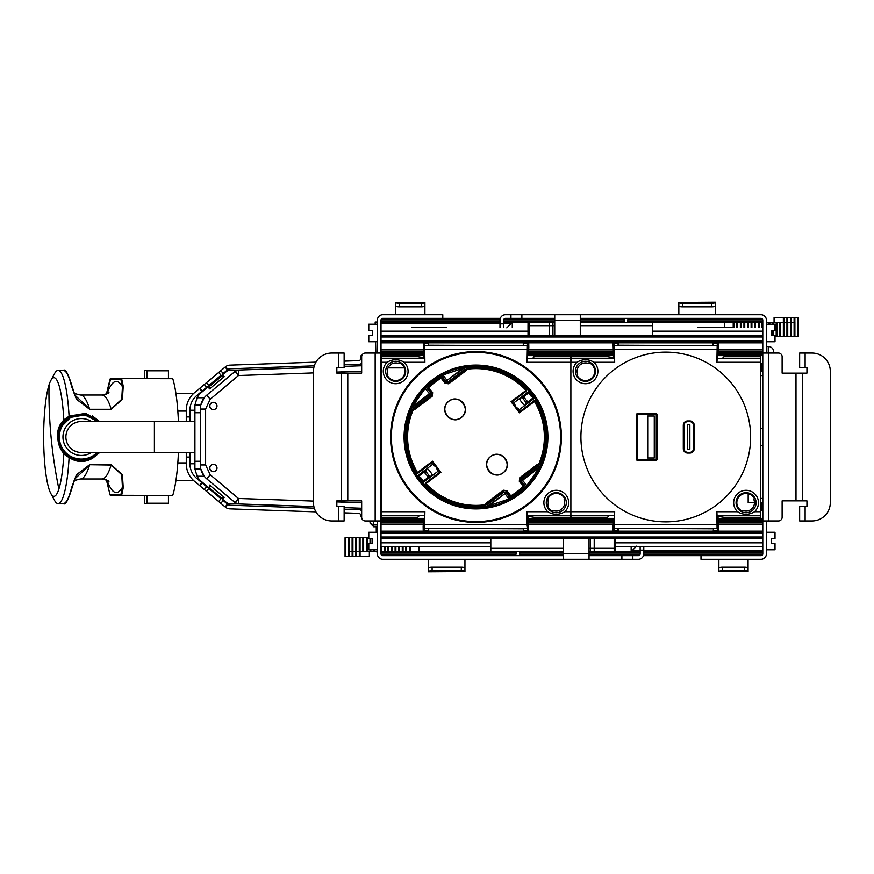 <?xml version="1.0" encoding="UTF-8"?>
<svg xmlns="http://www.w3.org/2000/svg" width="874" height="874" viewBox="0 0 874 874"><rect width="100%" height="100%" fill="white"/><g stroke="black" fill="none" stroke-linecap="round" stroke-linejoin="round"><path stroke-width="1.31" d="M81.402 452.514A15.513 15.513 0 0 1 65.889 437A15.513 15.513 0 0 1 81.402 421.487A15.513 15.513 0 0 0 65.889 437A15.513 15.513 0 0 0 81.402 452.514L194.858 452.514M81.402 421.487L194.858 421.487M99.603 452.514L92.862 457.965C78.485 463.69 67.44 460.085 59.738 447.16L59.727 447.182C67.44 460.183 78.496 463.799 92.895 458.031C84.647 462.084 76.704 461.931 69.101 457.594L63.857 453.344A59.312 10.302 -90 0 1 58.886 489.047A603.825 521.854 -162.4 0 1 51.074 437A603.825 521.854 17.6 0 1 49.02 384.953A59.312 10.302 -90 0 0 43.7 442.615A59.312 10.302 -90 0 0 50.812 493.471A59.312 10.302 -90 0 0 53.948 496.312A59.312 10.302 -90 0 0 58.886 489.047M92.862 457.965L99.33 452.514M98.937 452.514L92.611 457.506C78.671 463.078 67.888 459.626 60.251 447.16L60.197 447.182C67.79 459.877 78.627 463.395 92.72 457.714L99.155 452.514M92.611 457.506L98.347 452.514M92.458 457.233L92.316 456.971C78.933 462.433 68.554 459.167 61.191 447.182L61.3 447.182C68.751 458.763 79.031 461.92 92.141 456.643L97.626 452.514M97.626 421.487L84.876 414.91L70.674 417.357L61.191 426.818L70.488 417.029L85.062 414.516L97.997 421.487M70.357 416.767C54.756 424.174 54.876 450.034 70.51 457.31L70.51 457.397C54.461 450.471 54.319 423.803 70.313 416.701L70.488 417.029M98.937 421.487L85.488 414.003L70.204 416.494L60.197 426.818L70.095 416.286L85.586 413.763L99.155 421.487M70.018 416.155C53.685 423.77 54.068 450.918 70.51 458.107L70.51 458.151C53.86 451.137 53.467 423.584 69.996 416.122L70.51 415.849L70.095 416.286M99.702 452.514L92.895 458.031C66.457 474.189 42.039 429.484 69.909 415.948L85.827 413.446L99.669 421.487L85.565 413.38L69.909 415.948L59.738 426.84L69.996 416.122M99.702 421.487L85.783 413.413L69.909 415.948L63.857 420.656A59.312 10.302 -90 0 0 53.948 377.688A59.312 10.302 -90 0 0 50.812 380.529A59.312 10.302 -90 0 0 49.02 384.953M99.603 421.487L85.794 413.522L69.953 416.035M92.316 456.971L97.997 452.514M98.347 421.487L92.305 416.603L98.664 421.487M92.491 457.299L98.664 452.514M99.33 421.487L92.305 415.849L99.494 421.487M92.72 457.714L99.494 452.514M73.482 481.672C72.859 481.115 75.164 480.219 80.386 478.974A107.666 18.693 -90 0 0 89.574 465.044L74.989 478.755L72.171 487.299M89.629 464.717L111.195 464.717L122.415 474.757L123.223 487.801L122.426 487.299L121.759 474.735L111.14 465.044L89.629 464.717L76.442 474.757L71.537 487.801C68.948 498.147 66.216 503.413 63.321 503.61L58.099 503.61A66.61 11.57 -90 0 0 69.101 457.594M107.054 480.274A121.246 21.052 -90 0 0 122.426 487.299L120.874 494.717L110.058 494.717L106.453 479.968M106.453 394.032L110.78 378.606L121.584 378.606L120.874 379.283L122.426 386.701L123.223 386.199L121.65 378.693L120.874 379.283L110.058 379.283A0.732 0.623 -161.1 0 1 110.08 379.098L110.08 379.098A0.732 0.623 -161.1 0 1 110.157 378.955M72.171 386.701L74.989 395.245L89.574 408.956A107.666 18.693 90 0 0 80.386 395.026L101.952 395.026A107.666 18.693 90 0 1 111.14 408.956L121.759 399.265L122.426 386.701A121.246 21.052 -90 0 0 107.054 393.726M168.442 378.606L168.442 370.794L146.876 370.794L146.876 378.606M146.876 370.794A66.61 11.57 -90 0 0 145.608 370.39A66.61 11.57 -90 0 0 144.341 370.794L144.341 378.606M110.058 494.717L110.78 495.394L144.341 495.394L144.341 503.206A66.61 11.57 -90 0 0 145.608 503.61A66.61 11.57 -90 0 0 146.876 503.206L146.876 495.394M69.101 416.406A66.61 11.57 -90 0 0 58.099 370.39A66.61 11.57 -90 0 0 54.57 373.569L50.812 380.529M50.812 493.471L54.57 500.431A66.61 11.57 -90 0 0 58.099 503.61M121.584 495.394L172.702 495.394L121.65 495.307A0.732 0.634 15.2 0 1 120.874 494.717L121.65 495.307L123.223 487.801M74.989 395.245L72.16 386.581C68.358 373.919 65.419 368.522 63.321 370.39C66.216 370.587 68.948 375.853 71.537 386.199L76.442 399.243L89.629 409.283L111.195 409.283L122.415 399.243L123.223 386.199M121.584 378.606L172.768 378.693L121.584 378.606M168.442 370.794A66.61 11.57 -90 0 0 167.174 370.39L145.608 370.39M63.321 370.39L58.099 370.39M145.608 503.61L167.174 503.61A66.61 11.57 -90 0 0 168.442 503.206L146.876 503.206M168.442 495.394L168.442 503.206M172.768 495.307A66.61 11.57 -90 0 0 178.427 452.514M178.427 421.487A66.61 11.57 -90 0 0 172.768 378.693M381.009 533.359L381.009 537.007L762.784 537.007L762.784 533.359L381.009 533.359L381.009 532.266L762.784 532.266L762.784 533.359M643.482 555.624L760.948 555.624A1.824 1.824 0 0 0 762.784 553.799L762.784 537.007M381.009 551.975L516.053 551.975L381.009 551.975M519.702 551.975L563.501 551.975L519.702 551.975M589.043 551.975L640.139 551.975L589.043 551.975M643.788 551.975L762.784 551.975L643.788 551.975M381.009 546.49L490.806 546.49L381.009 546.49M615.405 546.49L762.784 546.49L615.405 546.49M381.009 518.391L424.502 518.391L381.009 518.391M528.224 518.391L614.291 518.391L528.224 518.391M718.024 518.391L762.784 518.391L718.024 518.391M377.36 353.052L377.36 320.201A5.473 5.473 0 0 1 382.834 314.727L442.79 314.727L442.79 318.376L382.834 318.376A1.824 1.824 0 0 0 381.009 320.201L381.009 341.734L762.784 341.734L762.784 320.201A1.824 1.824 0 0 0 760.948 318.376L580.281 318.376M381.009 355.609L423.737 355.609M527.459 355.609L613.526 355.609M717.259 355.609L762.784 355.609M381.009 340.642L762.784 340.642M381.009 336.993L762.784 336.993M411.665 327.51L446.341 327.51M697.441 327.51L732.117 327.51M381.009 322.025L499.994 322.025M503.642 322.025L554.739 322.025M580.281 322.025L624.08 322.025M627.74 322.025L762.784 322.025M442.79 318.376L500.299 318.376L442.79 318.376M760.675 429.232A3.649 3.649 0 0 1 762.784 427.954M760.675 444.768A3.649 3.649 0 0 0 762.784 446.046M762.784 502.692L762.052 502.692L762.052 510.361L760.675 510.361M762.784 371.308L762.052 371.308L762.052 363.639L760.675 363.639M773.73 353.052L773.73 351.96L773.73 353.052M766.432 346.486L768.257 346.486A5.473 5.473 0 0 1 773.73 351.96M754.448 502.692A8.379 8.379 0 0 1 743.053 510.514L741.917 510.973A9.264 9.264 0 0 1 743.938 493.69A9.264 9.264 0 0 1 754.349 498.551L753.891 499.688A8.379 8.379 0 0 1 754.448 502.692L748.177 502.692L748.177 493.679M760.675 375.591L762.784 375.591M760.675 498.409L762.784 498.409M376.257 532.266L376.257 526.782M375.853 353.052L375.602 341.734M375.219 324.221L375.164 322.025L377.36 322.025M361.661 516.927L361.301 516.927A0.732 0.732 0 0 1 360.569 516.206L360.569 515.179A1.824 1.824 0 0 0 358.81 513.355L344.137 512.841M377.36 551.975L375.164 551.603M344.137 361.159L358.81 360.645A1.824 1.824 0 0 0 360.569 358.821L360.569 356.931A1.824 1.824 0 0 1 362.011 355.15M229.316 370.39L228.802 369.036L227.48 369.888L225.142 367.08L225.634 366.676A7.298 7.298 0 0 1 229.851 365.146L315.951 362.142M225.634 366.676L227.972 369.483A3.649 3.649 0 0 1 229.982 368.795L314.312 365.845M344.137 364.808L358.93 364.294L358.985 365.845M361.661 363.453A5.473 5.473 0 0 1 358.93 364.294M344.137 509.192L358.93 509.706A5.473 5.473 0 0 1 361.661 510.547M229.316 503.61L228.802 504.964L229.982 505.205L314.312 508.155M229.982 505.205A3.649 3.649 0 0 1 227.972 504.517L223.165 500.507L220.827 503.315L218.675 501.523L204.308 489.495L206.646 486.698L196.803 478.471A19.162 19.162 0 0 1 189.931 463.766L189.931 457.069L186.282 457.069L186.282 463.766A22.811 22.811 0 0 0 194.465 481.268L204.308 489.495M315.951 511.858L229.851 508.854A7.298 7.298 0 0 1 225.634 507.324L227.972 504.517M227.48 504.112L225.142 506.92L225.634 507.324M186.282 416.931L186.282 410.234A22.811 22.811 0 0 1 194.465 392.732L206.45 382.714L208.82 385.489L209.629 388.875L207.63 386.483L196.803 395.529A19.162 19.162 0 0 0 189.931 410.234L189.931 416.931L186.282 416.931L186.282 421.487M227.48 369.888L222.215 374.28L224.083 376.792L221.799 376.148L218.675 372.477L206.45 382.714M225.142 367.08L218.675 372.477M220.827 370.685L223.165 373.493M225.142 506.92L220.827 503.315M206.45 491.286L208.788 488.49L220.991 498.693L224.083 497.208L222.215 499.72L223.165 500.507M207.946 486.982L207.553 487.463L206.646 486.698M199.501 388.515L201.839 391.323M199.993 388.111L202.331 390.907M204.308 384.505L206.646 387.302M209.629 388.875L224.214 376.672M189.931 416.931L189.931 421.487M189.931 452.514L189.931 457.069M199.501 485.485L201.839 482.677M199.993 485.889L202.331 483.093M220.991 498.693L218.675 501.523M208.82 385.489L221.024 375.285M209.771 388.755L224.083 376.792M186.282 452.514L186.282 457.069M221.461 498.136L209.257 487.932L209.552 485.07L224.214 497.328M224.083 497.208L209.694 485.179M208.788 488.49L209.257 487.932M313.897 367.43L229.6 370.368A5.473 5.473 0 0 0 226.268 371.647L222.586 374.728M361.661 365.758L344.137 366.37M194.924 405.066L194.924 468.934L200.78 468.934L204.254 476.232A18.245 18.245 0 0 0 206.854 478.919L210.186 474.724L238.482 498.475L235.161 502.659L206.854 478.919C202.626 475.227 200.452 470.562 200.343 464.935L200.343 409.065C200.452 403.438 202.626 398.773 206.854 395.081L235.161 371.341L206.854 395.081A18.245 18.245 0 0 0 204.254 397.768L197.087 397.768L194.924 405.066L200.78 405.066L204.254 397.768M200.561 406.235L200.78 405.066M197.087 397.768A18.245 18.245 0 0 1 201.381 392.524L208.023 386.953M377.36 524.957L373.701 524.957L370.052 523.133L373.701 526.782L377.36 526.782M200.561 467.808L200.78 468.934M313.482 372.914L238.482 375.525L238.482 370.063L235.161 371.341L238.482 375.525L210.186 399.276L206.854 395.081M213.365 409.622A3.649 3.649 -90 0 0 217.014 405.973A3.649 3.649 -90 0 0 213.365 402.324A3.649 3.649 -90 0 0 209.716 405.973A3.649 3.649 -90 0 0 213.365 409.622M213.431 402.324A3.649 3.649 -90 0 0 209.847 405.973A3.649 3.649 -90 0 0 213.431 409.622M213.365 464.378A3.649 3.649 -90 0 0 209.716 468.027A3.649 3.649 -90 0 0 213.365 471.676A3.649 3.649 -90 0 0 217.014 468.027A3.649 3.649 -90 0 0 213.365 464.378M213.431 464.378A3.649 3.649 -90 0 0 209.847 468.027A3.649 3.649 -90 0 0 213.431 471.676M370.052 520.948L370.052 523.133L373.701 526.782L373.701 520.948M209.181 488.02L201.381 481.476A18.245 18.245 0 0 1 197.087 476.232L194.924 468.934M222.597 499.273L226.268 502.353A5.473 5.473 0 0 0 229.6 503.632L238.482 503.937L238.482 498.475L313.482 501.086M313.897 506.57L238.482 503.937L235.161 502.659L206.854 478.919M361.661 508.242L344.137 507.63M369.352 551.603L369.352 556.345L359.312 556.345L359.367 551.603M352.899 537.739L355.696 537.739L355.729 556.345L352.899 556.345L352.899 537.739L352.113 537.739L352.113 551.603L348.529 551.603L348.529 537.739L352.167 537.739L352.113 551.603L359.312 551.603L359.312 556.345L355.729 556.345L355.696 537.739L368.773 537.739M352.899 556.345L352.146 556.345L352.2 551.603M352.146 551.603L352.146 556.345L348.562 556.345L348.617 551.603M348.562 551.603L348.562 556.345L345.055 556.345L345.055 537.739L345.754 537.739L345.754 556.345M490.806 548.315L490.806 538.1L563.271 538.1L563.271 548.315L490.806 548.315L490.817 551.603L563.26 551.603L563.26 548.315M589.043 548.315L615.405 548.315L615.394 538.1L762.784 538.1M377.24 549.779L377.36 553.799A5.473 5.473 0 0 0 382.834 559.273L563.501 559.273L563.501 553.799L589.043 553.799L589.043 538.1L563.271 538.1M589.043 538.1L615.405 538.1L615.394 551.603L631.148 551.603L631.148 546.49M590.463 548.315L590.463 538.1M615.394 551.603L594.211 551.603L594.211 538.1M594.211 551.603L590.474 551.603L590.474 548.315M590.474 551.603L589.043 551.603M409.491 546.49L409.425 551.603L490.817 551.603M405.907 546.49L405.907 551.603L409.425 551.603L409.425 546.49M402.324 546.49L402.324 551.603L405.842 551.603L405.842 546.49M398.741 546.49L398.741 551.603L402.269 551.603L402.269 546.49M395.157 546.49L395.157 551.603L398.686 551.603L398.686 546.49M391.574 546.49L391.574 551.603L395.103 551.603L395.103 546.49M387.99 546.49L387.99 551.603L391.519 551.603L391.519 546.49M384.407 546.49L384.407 551.603L387.936 551.603L387.936 546.49M381.009 551.603L384.352 551.603L384.352 546.49M373.668 549.779L373.668 551.603L377.186 551.603L377.186 549.779M370.084 549.779L370.084 551.603L373.602 551.603L373.602 549.779M359.334 551.603L359.28 537.739L359.28 551.603L362.863 551.603L362.863 537.739L362.863 551.603L366.446 551.603L366.446 537.739L366.446 551.603L370.019 551.603L370.019 549.779M419.094 551.603L419.094 546.49M348.529 551.603L348.529 537.739L345.754 537.739M631.148 551.603L636.622 546.13M563.501 559.273L589.043 559.273L589.043 553.799M563.501 553.799L563.501 538.1M338.664 353.052L338.664 367.648L344.137 367.648L344.137 353.052L331.738 353.052A18.245 18.245 0 0 0 313.482 371.308L313.482 502.692A18.245 18.245 0 0 0 331.738 520.948L344.137 520.948L344.137 506.352L336.84 506.352L336.84 500.868L341.472 500.868L341.472 373.132L361.661 373.132L361.661 356.701A3.649 3.649 0 0 1 365.31 353.052L381.009 353.052L381.009 532.266M338.664 367.648L336.84 367.648L336.84 373.132L341.472 373.132M341.472 500.868L361.661 500.868L361.661 517.299A3.649 3.649 0 0 0 365.31 520.948L375.164 520.948L375.164 353.052M347.786 500.868L347.786 373.132M380.955 353.052L380.955 520.948L375.164 520.948M381.009 341.734L381.009 353.052M381.009 537.007L381.009 553.799A1.824 1.824 0 0 0 382.834 555.624L563.501 555.624M377.36 553.799L377.36 520.948M372.433 330.427L372.433 335.54L372.433 330.427L368.773 330.427L368.773 324.221L377.36 324.221L377.36 320.201M382.834 559.273L395.605 559.273M382.834 314.727L386.483 314.727M640.139 546.49L640.139 553.799A1.824 1.824 0 0 1 638.315 555.624L589.043 555.624M643.788 546.49L643.788 553.799A5.473 5.473 0 0 1 638.315 559.273L589.043 559.273M632.842 559.273L632.842 555.624M514.229 555.624A1.824 1.824 0 0 0 516.053 553.799L516.053 551.603M519.385 555.624A5.473 5.473 0 0 0 519.702 553.799L519.702 551.603M643.788 550.15L640.139 550.15M424.906 302.437L395.704 302.437A3.649 0.874 0 0 0 399.352 303.311L421.257 303.311A3.649 0.874 0 0 0 424.906 302.437L424.906 305.976A3.649 0.874 0 0 1 421.257 306.85L399.352 306.85L399.352 303.311M424.906 314.727L424.906 305.922M395.704 314.727L395.704 305.922M395.704 302.437L395.704 305.976A3.649 0.874 0 0 0 399.352 306.85M428.457 571.52A3.649 0.819 0 0 1 432.106 570.7L461.297 570.7A3.649 0.819 0 0 1 464.946 571.52L428.457 571.771L428.457 559.273M428.457 567.969A3.649 0.819 0 0 1 432.106 567.15L461.297 567.15A3.649 0.819 0 0 1 464.946 567.969L464.946 559.273M464.946 567.969L464.946 571.52M554.739 335.9L580.281 335.9L580.281 314.727L554.739 314.727L554.739 335.9L381.009 335.9M805.118 520.948L805.118 506.352L799.644 506.352L799.644 520.948L812.055 520.948A18.245 18.245 0 0 0 830.3 502.692L830.3 371.308A18.245 18.245 0 0 0 812.055 353.052L799.644 353.052L799.644 367.648L806.942 367.648L806.942 373.132L802.31 373.132L802.31 500.868L782.121 500.868L782.121 517.299A3.649 3.649 0 0 1 778.472 520.948L762.784 520.948L762.784 341.734M805.118 506.352L806.942 506.352L806.942 500.868L802.31 500.868M802.31 373.132L782.121 373.132L782.121 356.701A3.649 3.649 0 0 0 778.472 353.052L768.617 353.052L768.617 520.948M795.995 373.132L795.995 500.868M762.827 520.948L762.784 353.052M762.827 353.052L768.617 353.052M580.281 314.727L760.948 314.727A5.473 5.473 0 0 1 766.432 320.201L766.432 322.397L769.033 322.397L769.033 324.221M766.432 320.201L766.432 353.052M766.432 520.948L766.432 553.799A5.473 5.473 0 0 1 760.948 559.273L700.992 559.273L700.992 555.624M771.36 543.573L771.36 538.46L771.36 543.573L775.009 543.573L775.009 549.779L766.432 549.779L766.432 553.799M762.784 532.266L762.784 520.948M760.948 314.727L748.177 314.727M760.948 559.273L757.299 559.273M499.994 327.51L499.994 320.201A5.473 5.473 0 0 1 505.467 314.727L554.739 314.727M503.642 327.51L503.642 320.201A1.824 1.824 0 0 1 505.467 318.376L554.739 318.376M510.94 314.727L510.94 318.376M624.397 318.376A5.473 5.473 0 0 0 624.08 320.201L624.08 322.397M627.74 322.397L627.74 320.201A1.824 1.824 0 0 1 629.564 318.376M499.994 323.85L503.642 323.85M718.876 571.563L748.078 571.563A3.649 0.874 180 0 0 744.429 570.689L722.525 570.689A3.649 0.874 180 0 0 718.876 571.563L718.876 568.024A3.649 0.874 180 0 1 722.525 567.15L744.429 567.15L744.429 570.689M718.876 559.273L718.876 568.078M748.078 559.273L748.078 568.078M748.078 571.563L748.078 568.024A3.649 0.874 180 0 0 744.429 567.15M715.325 302.48A3.649 0.819 180 0 1 711.676 303.3L682.485 303.3A3.649 0.819 180 0 1 678.836 302.48L715.325 302.229L715.325 314.727M715.325 306.031A3.649 0.819 180 0 1 711.676 306.85L682.485 306.85A3.649 0.819 180 0 1 678.836 306.031L678.836 314.727M678.836 306.031L678.836 302.48M377.36 532.266L368.773 532.266L368.773 538.46L372.433 538.46L372.433 543.573L368.773 543.573L368.773 549.779L377.36 549.779M372.433 543.573L372.433 538.46M372.433 335.54L368.773 335.54L368.773 341.734L377.36 341.734M766.432 341.734L775.009 341.734L775.009 335.54L771.36 335.54L771.36 330.427L775.009 330.427L775.009 324.221L766.432 324.221M771.36 330.427L771.36 335.54M771.36 538.46L775.009 538.46L775.009 532.266L766.432 532.266M774.069 322.397L774.069 317.655L784.109 317.655L784.054 322.397M786.939 317.655L786.939 336.261L787.725 336.261L787.725 322.397L794.892 322.397L794.881 336.261L787.671 336.261L787.725 322.397L784.109 322.397L784.109 317.655L787.692 317.655L787.638 322.397M787.692 322.397L787.692 317.655L791.276 317.655L791.254 336.261L791.276 317.655L794.859 317.655L794.805 322.397M794.859 322.397L794.859 317.655L798.366 317.655L798.366 336.261L797.667 336.261L797.667 317.655M733.931 327.51L733.985 322.397L652.594 322.397L652.616 335.9L580.281 335.9M652.616 325.685L580.281 325.685M554.739 325.685L528.005 325.685L528.027 335.9L528.027 322.397L512.273 322.397L512.273 327.51M528.027 322.397L552.947 322.397L552.958 335.9M549.2 322.397L549.2 335.9M552.947 322.397L554.739 322.397M652.594 322.397L580.281 322.397M737.514 327.51L737.514 322.397L733.985 322.397L733.985 327.51M741.097 327.51L741.097 322.397L737.569 322.397L737.569 327.51M744.681 327.51L744.681 322.397L741.152 322.397L741.152 327.51M748.264 327.51L748.264 322.397L744.735 322.397L744.735 327.51M751.848 327.51L751.848 322.397L748.319 322.397L748.319 327.51M755.431 327.51L755.431 322.397L751.902 322.397L751.902 327.51M759.003 327.51L759.003 322.397L755.486 322.397L755.486 327.51M762.587 327.51L762.587 322.397L759.069 322.397L759.069 327.51M762.784 322.397L762.652 327.51M769.754 324.221L769.808 322.397L769.033 322.397M773.337 324.221L773.337 322.397L769.808 322.397L769.808 324.221M786.939 336.261L776.92 336.261L776.975 322.397L773.392 322.397L773.392 324.221M784.087 322.397L784.142 336.261L784.142 322.397L780.558 322.397L780.558 336.261L780.558 322.397L776.975 322.397L776.975 336.261L775.009 336.261M724.327 322.397L724.327 327.51M794.892 322.397L794.892 336.261L797.667 336.261M512.273 322.397L506.8 327.87M407.896 488.566A85.401 85.401 0 0 0 527.546 505.085A85.401 85.401 0 0 0 544.065 385.434A85.401 85.401 0 0 0 424.425 368.915A85.401 85.401 0 0 0 407.896 488.566M525.755 486.599A70.259 70.259 0 0 1 510.23 498.344M487.703 506.275A70.259 70.259 0 0 1 422.721 482.83M421.224 481.028A70.259 70.259 0 0 1 418.766 477.772M417.433 475.838A70.259 70.259 0 0 1 412.473 406.945M426.217 387.401A70.259 70.259 0 0 1 441.731 375.656M464.269 367.725A70.259 70.259 0 0 1 529.24 391.17M530.736 392.972A70.259 70.259 0 0 1 533.206 396.228M534.527 398.162A70.259 70.259 0 0 1 539.487 467.055M429.91 477.39L428.544 477.128L422.557 481.65L423.191 482.481L437.885 471.348L436.312 467.47M422.557 481.65A5.659 5.091 52.9 0 0 418.526 476.319L417.892 475.5L427.2 468.453A9.308 4.075 52.9 0 1 432.488 475.434M435.897 466.924L432.597 464.367L427.2 468.453M431.177 476.428L429.025 475.762A9.308 4.075 -127.1 0 0 425.944 471.687L425.889 469.436M428.544 477.128L427.67 476.8L429.025 475.762M424.622 470.409L424.502 471.796L418.526 476.319M427.67 476.8A5.659 2.48 -127.1 0 0 424.578 472.725L424.502 471.796M424.578 472.725L425.944 471.687M515.649 406.53L514.076 402.652L520.784 397.572L522.936 398.238A9.308 4.075 -127.1 0 0 526.028 402.313L526.072 404.564L524.771 405.547A9.308 4.075 -127.1 0 1 519.484 398.566M516.064 407.076L519.375 409.633L527.35 403.591L527.47 402.204L533.446 397.681L534.069 398.5L527.35 403.591M533.446 397.681A5.659 5.091 52.9 0 1 529.404 392.35L528.781 391.519L520.784 397.572M529.404 392.35L523.428 396.872L522.062 396.61M522.936 398.238L524.302 397.2A5.659 2.48 52.9 0 0 527.383 401.275L527.47 402.204M527.383 401.275L526.028 402.313M524.302 397.2L523.428 396.872M505.522 490.62L511.137 496.563A69.166 69.166 0 0 0 523.788 486.982L523.865 486.02L519.593 479.968L524.105 486.042L523.952 487.08A69.352 69.352 0 0 1 511.181 496.749L510.143 496.618L505.795 490.882L504.604 490.5L487.102 503.664A2.556 2.556 0 0 0 486.294 504.691L484.852 505.773A69.352 69.352 0 0 1 425.245 484.272L425.299 483.169L425.365 484.13A69.166 69.166 0 0 0 484.72 505.609L486.152 504.56L484.688 505.565L484.6 504.833A68.38 68.38 0 0 1 425.944 483.606L425.452 483.049L439.884 472.135L425.507 483.027L425.365 484.13M486.152 504.56A2.742 2.742 0 0 1 486.982 503.522L504.604 490.5M484.72 505.609L484.688 505.565A69.112 69.112 0 0 1 425.409 484.109L440.911 472.277L439.884 472.135L432.379 462.226L439.841 472.135M511.137 496.563L510.187 496.377L510.787 495.864L506.865 490.696L503.293 490.194L486.512 502.9L486.96 503.479A2.786 2.786 0 0 0 486.108 504.527L484.6 504.833M506.275 491.21L510.187 496.377M519.954 480.853L519.298 481.279L523.209 486.457L523.799 486.01L523.712 486.982L523.209 486.457A68.38 68.38 0 0 1 510.787 495.864L511.159 496.498A69.112 69.112 0 0 0 523.712 486.982L523.788 486.982M523.865 486.02L519.877 480.842L520.303 478.297L519.713 479.05L537.139 465.766A2.556 2.556 0 0 1 538.34 465.274L539.782 464.181A69.352 69.352 0 0 0 535.238 400.969L534.156 400.729L519.593 411.741L512.12 401.865L526.661 390.831L526.727 389.728A69.352 69.352 0 0 0 467.109 368.227L465.667 369.309A2.556 2.556 0 0 1 464.87 370.336L460.303 373.788M519.593 479.968L519.713 479.05M502.026 492.357L491.822 499.895M440.911 472.277L432.521 461.199L432.368 462.259L419.946 471.676L417.805 473.271L416.734 473.031A69.352 69.352 0 0 1 412.189 409.819L413.621 408.726A2.556 2.556 0 0 0 414.822 408.234L432.248 394.95L414.932 408.377A2.742 2.742 0 0 1 413.708 408.901L412.342 410.037L413.73 408.945A2.786 2.786 0 0 0 414.964 408.42L414.932 408.377M450.044 381.785L460.412 373.93M450.285 381.577L460.15 374.105M511.061 401.723L512.077 401.865L526.465 390.973L526.017 390.394L511.061 401.723L519.451 412.801L519.593 411.741L533.97 400.882L534.407 401.472A68.38 68.38 0 0 1 538.941 463.679L539.619 463.963L538.264 465.099L539.619 463.963A69.166 69.166 0 0 0 535.063 401.046L533.97 400.882A0.732 0.732 39.2 0 1 535.03 401.09L535.063 401.046M519.593 411.774L512.12 401.865M441.774 377.623L441.184 378.136L445.095 383.304L445.685 382.867L441.763 377.699L440.813 377.502L441.184 378.136A68.38 68.38 0 0 0 428.752 387.543L428.173 387.99L428.184 387.018L428.107 387.98L432.018 393.147L432.674 392.721L428.249 387.018A69.112 69.112 0 0 1 440.813 377.502L441.774 377.623L446.439 383.38L449.935 381.643M428.184 387.018A69.166 69.166 0 0 1 440.824 377.437M428.107 387.98L432.095 393.158L431.669 395.704M432.018 393.147L432.248 394.95M432.379 462.226L418.001 473.118A0.732 0.732 -140.8 0 1 416.931 472.91L416.898 472.954A69.166 69.166 0 0 1 412.309 409.993M416.898 472.954L417.958 473.151L417.553 472.528A68.38 68.38 0 0 1 413.02 410.321L412.342 410.037A69.112 69.112 0 0 0 416.931 472.91L432.521 461.199M467.24 368.391L465.809 369.44L467.273 368.435L467.372 369.167A68.38 68.38 0 0 1 526.017 390.394L526.607 389.87A69.166 69.166 0 0 0 467.24 368.391L467.273 368.435A69.112 69.112 0 0 1 526.552 389.891L526.465 390.973L526.607 389.87M447.368 383.5L464.979 370.478A2.742 2.742 0 0 0 465.809 369.44M520.303 478.297L537.029 465.623A2.742 2.742 0 0 1 538.264 465.099M445.696 382.79L448.679 383.806L465.449 371.1L465.012 370.521A2.786 2.786 0 0 0 465.853 369.473L467.372 369.167M539.619 463.963A69.112 69.112 0 0 0 535.03 401.09L519.451 412.801M419.389 404.782L429.757 396.927M446.439 383.38L441.829 377.382L440.78 377.251A69.352 69.352 0 0 0 428.009 386.92L427.856 387.958L432.379 394.032M522.106 476.942L532.233 469.294M519.298 481.279L519.79 477.707L520.227 478.286L536.997 465.58A2.786 2.786 0 0 1 538.231 465.055L538.941 463.679M432.674 392.721L432.182 396.293L431.734 395.714L414.964 408.42L415.401 408.999A3.518 3.518 0 0 1 413.85 409.666L413.73 408.945M490.696 456.425A10.313 10.313 0 0 0 488.697 470.868A10.313 10.313 0 0 0 503.14 472.856A10.313 10.313 0 0 0 505.139 458.413A10.313 10.313 0 0 0 490.696 456.425M448.821 401.144A10.313 10.313 0 0 0 446.833 415.587A10.313 10.313 0 0 0 461.275 417.575A10.313 10.313 0 0 0 463.275 403.132A10.313 10.313 0 0 0 448.821 401.144M487.932 506.516L506.232 492.652L510.383 498.562L487.583 506.122L506.232 492.652M487.583 506.122L487.834 504.254L503.905 492.084L505.871 492.27M503.905 492.084L509.105 499.273M499.709 495.263L500.736 494.487M539.651 467.339L521.363 481.203L525.919 486.796L539.673 467.295L537.499 466.64L521.428 478.81L522.237 479.87L539.367 466.902M521.428 478.81A1.464 1.464 0 0 0 521.079 480.755L521.363 481.203M464.028 367.484L445.74 381.348L441.578 375.438L464.389 367.878L445.74 381.348M464.389 367.878L464.127 369.746L448.056 381.916L446.09 381.73M448.056 381.916L442.867 374.728M452.251 378.737L451.235 379.513M412.309 406.661L430.609 392.797L426.053 387.204L412.309 406.661L414.462 407.36L430.532 395.19L429.724 394.13L412.594 407.098M430.532 395.19A1.464 1.464 0 0 0 430.893 393.245L430.609 392.797M689.859 449.225L689.859 424.775L687.314 424.775L687.314 449.225L689.859 449.225M654.276 416.013L647.71 416.013L647.71 457.987L654.276 457.987L654.276 416.013M638.031 413.271L655.555 413.271L655.555 414.003A0.732 0.732 0 0 1 656.287 414.735L657.019 414.735L657.019 459.265L656.287 459.265A0.732 0.732 0 0 1 655.555 459.997L655.555 460.729L638.031 460.729L638.031 459.997A0.732 0.732 0 0 1 637.31 459.265A0.732 0.732 0 0 0 638.031 459.997L655.555 459.997A0.732 0.732 0 0 0 656.287 459.265L656.287 414.735A0.732 0.732 0 0 0 655.555 414.003L638.031 414.003A0.732 0.732 0 0 0 637.31 414.735L637.31 459.265L636.578 459.265L636.578 414.735A1.464 1.464 0 0 1 638.031 413.271L638.031 414.003A0.732 0.732 0 0 0 637.31 414.735L636.578 414.735M580.915 437A84.854 84.854 0 0 1 665.769 352.146A84.854 84.854 0 0 1 750.635 437A84.854 84.854 0 0 1 665.769 521.854A84.854 84.854 0 0 1 580.915 437M687.674 421.672L689.859 421.672A3.649 3.649 0 0 1 693.508 425.321L693.508 448.679A3.649 3.649 0 0 1 689.859 452.328L687.674 452.328A3.649 3.649 0 0 1 684.025 448.679L684.025 425.321A3.649 3.649 0 0 1 687.674 421.672L687.674 420.94A4.381 4.381 0 0 0 683.293 425.321L683.293 448.679A4.381 4.381 0 0 0 687.674 453.06L689.859 453.06A4.381 4.381 0 0 0 694.24 448.679L694.24 425.321A4.381 4.381 0 0 0 689.859 420.94L687.674 420.94M762.554 355.609L762.554 371.308M762.554 502.692L762.554 518.391M428.675 341.734L428.227 345.656L428.489 341.734M417.685 518.391L417.685 517.299L419.411 515.573L424.698 515.376L381.119 515.376L381.119 358.624L424.698 358.624L424.884 362.273L424.698 345.689L423.792 341.734M424.578 345.656L428.227 345.656M428.675 345.208L527.383 345.656L527.077 362.273L570.875 362.273L570.875 511.727L570.875 362.273L576.971 362.273A12.411 12.411 0 0 0 585.482 383.708A12.411 12.411 0 0 0 593.992 362.273C588.311 358.875 582.641 358.875 576.971 362.273M528.726 341.734L528.825 347.907L528.366 351.075L527.459 351.228L527.459 358.427L532.55 358.427L534.276 356.701L534.276 355.609M423.245 341.734L423.737 357.663L424.698 358.624M523.286 345.208L523.286 341.734M523.471 341.734L527.656 341.909L527.383 345.656M523.734 345.656L523.646 341.909M387.171 362.273A12.411 12.411 0 0 0 395.682 383.708A12.411 12.411 0 0 0 404.192 362.273C398.522 358.875 392.852 358.875 387.171 362.273L381.086 362.273M405.7 371.308A10.018 10.018 0 0 0 395.682 361.29A10.018 10.018 0 0 0 385.674 371.308A10.018 10.018 0 0 0 395.682 381.315A10.018 10.018 0 0 0 405.7 371.308M527.459 358.427L570.853 358.624L570.875 362.273L571.225 356.701L607.485 356.701L613.526 357.663L614.498 358.624L614.673 362.273L614.367 345.656L618.016 345.656L618.279 341.734M527.262 358.624L527.077 362.273M570.525 355.609L570.525 356.701L534.276 356.701M570.853 358.624L570.525 356.701M387.411 375.449L387.87 374.312A8.379 8.379 0 0 1 398.697 363.486L399.833 363.027A9.264 9.264 0 0 1 397.823 380.31A9.264 9.264 0 0 1 387.411 375.449M423.737 357.663L417.696 356.701L381.435 356.701L381.119 358.624M381.435 355.609L381.435 356.701M417.685 355.609L417.685 356.701M523.286 532.266L523.734 528.344L523.471 532.266M607.485 518.391L607.485 517.299L609.2 515.573L614.498 515.376L570.908 515.376L570.875 511.727L570.853 515.376L527.262 515.376L527.077 511.727L527.077 524.662L528.18 532.266M527.383 528.344L523.734 528.344M523.286 528.792L424.578 528.344L424.884 511.727L381.086 511.727M423.245 532.266L423.147 526.093L423.606 522.925L424.502 522.772L424.502 515.573M528.726 532.266L528.224 516.337L527.262 515.376M428.675 528.792L428.675 532.266M428.489 532.266L424.316 532.091L424.578 528.344M428.227 528.344L428.315 532.091M564.79 511.727A12.411 12.411 0 0 0 556.279 490.292A12.411 12.411 0 0 0 547.769 511.727C553.439 515.125 559.12 515.125 564.79 511.727L614.673 511.727L614.498 515.376M546.261 502.692A10.018 10.018 0 0 0 556.279 512.71A10.018 10.018 0 0 0 566.297 502.692A10.018 10.018 0 0 0 556.279 492.685A10.018 10.018 0 0 0 546.261 502.692M424.698 515.376L424.884 511.727M381.435 518.391L381.435 517.299L417.685 517.299M381.119 515.376L381.435 517.299M564.56 498.551L564.101 499.688A8.379 8.379 0 0 1 553.264 510.514L552.128 510.973A9.264 9.264 0 0 1 554.149 493.69A9.264 9.264 0 0 1 564.56 498.551M528.224 516.337L534.276 517.299L570.525 517.299L570.853 515.376M570.525 518.391L570.525 517.299M534.276 518.391L534.276 517.299M618.464 341.734L618.016 345.656M614.367 345.656L613.581 341.734M618.464 345.208L717.183 345.656L716.877 362.273L760.675 362.273L760.314 356.701L724.065 356.701L722.35 358.427L717.259 358.427L716.877 362.273M718.515 341.734L718.614 347.907L718.155 351.075L717.259 351.228L717.259 358.427M613.035 341.734L613.526 357.663M713.086 345.208L713.086 341.734M713.26 341.734L717.445 341.909L717.183 345.656M713.534 345.656L713.435 341.909M595.489 371.308A10.018 10.018 0 0 0 585.482 361.29A10.018 10.018 0 0 0 575.463 371.308A10.018 10.018 0 0 0 585.482 381.315A10.018 10.018 0 0 0 595.489 371.308M760.314 355.609L760.314 356.701M724.065 355.609L724.065 356.701M577.201 375.449L577.659 374.312A8.379 8.379 0 0 1 588.497 363.486L589.622 363.027A9.264 9.264 0 0 1 587.612 380.31A9.264 9.264 0 0 1 577.201 375.449M571.225 355.609L571.225 356.701M607.485 355.609L607.485 356.701M713.086 532.266L713.534 528.344L713.26 532.266M760.675 362.273L760.642 515.376L717.051 515.376L716.877 511.727L717.062 528.311L717.969 532.266M717.183 528.344L713.534 528.344M713.086 528.792L614.367 528.344L614.673 511.727M613.035 532.266L612.936 526.093L613.395 522.925L614.291 522.772L614.291 515.573M718.515 532.266L718.024 516.337L717.051 515.376M618.464 528.792L618.464 532.266M618.279 532.266L614.105 532.091L614.367 528.344M618.016 528.344L618.115 532.091M754.579 511.727A12.411 12.411 0 0 0 746.068 490.292A12.411 12.411 0 0 0 737.558 511.727C743.228 515.125 748.909 515.125 754.579 511.727L760.675 511.727M736.061 502.692A10.018 10.018 0 0 0 746.068 512.71A10.018 10.018 0 0 0 756.086 502.692A10.018 10.018 0 0 0 746.068 492.685A10.018 10.018 0 0 0 736.061 502.692M571.225 518.391L571.225 517.299L607.485 517.299M570.908 515.376L571.225 517.299M718.024 516.337L724.065 517.299L760.314 517.299L760.642 515.376M760.314 518.391L760.314 517.299M724.065 518.391L724.065 517.299M154.403 452.514L154.403 421.487M91.388 421.487A18.452 18.452 0 0 0 65.211 445.849A18.452 18.452 0 0 0 91.388 452.514M97.134 421.487A22.09 22.09 0 0 0 62.021 447.586A22.09 22.09 0 0 0 97.134 452.514M108.846 481.672C109.458 481.115 107.163 480.219 101.952 478.974A107.666 18.693 -90 0 0 111.14 465.044L111.195 464.717M89.629 409.283L111.195 409.283M381.162 554.52L515.9 554.52M519.648 554.52L563.501 554.52M589.043 554.52L639.986 554.52M643.745 554.52L762.631 554.52M381.009 553.067L516.053 553.067M519.702 553.067L563.501 553.067M589.043 553.067L640.139 553.067M643.788 553.067L762.784 553.067M631.88 550.871L640.139 550.871M643.788 550.871L762.784 550.871M381.009 542.841L490.806 542.841M615.405 542.841L762.784 542.841M381.009 538.1L490.806 538.1M381.009 531.163L423.245 531.163M428.675 531.163L523.286 531.163M528.726 531.163L613.035 531.163M618.464 531.163L713.086 531.163M718.515 531.163L762.784 531.163M381.009 524.116L423.431 524.116M528.541 524.116L613.22 524.116M718.33 524.116L762.784 524.116M381.009 522.291L424.502 522.291M528.224 522.291L614.291 522.291M718.024 522.291L762.784 522.291M381.009 521.822L424.502 521.822M528.224 521.822L614.291 521.822M718.024 521.822L762.784 521.822M381.009 520.008L424.502 520.008M528.224 520.008L614.291 520.008M718.024 520.008L762.784 520.008M381.009 519.833L424.502 519.833M528.224 519.833L614.291 519.833M718.024 519.833L762.784 519.833M381.009 519.123L424.502 519.123M528.224 519.123L614.291 519.123M718.024 519.123L762.784 519.123M381.009 518.511L424.502 518.511M528.224 518.511L614.291 518.511M718.024 518.511L762.784 518.511M381.009 355.489L423.737 355.489M527.459 355.489L613.526 355.489M717.259 355.489L762.784 355.489M381.009 354.877L423.737 354.877M527.459 354.877L613.526 354.877M717.259 354.877L762.784 354.877M381.009 354.167L423.737 354.167M527.459 354.167L613.526 354.167M717.259 354.167L762.784 354.167M381.009 353.992L423.737 353.992M527.459 353.992L613.526 353.992M717.259 353.992L762.784 353.992M381.009 352.178L423.737 352.178M527.459 352.178L613.526 352.178M717.259 352.178L762.784 352.178M381.009 351.709L423.737 351.709M527.459 351.709L613.526 351.709M717.259 351.709L762.784 351.709M381.009 349.884L423.431 349.884M528.541 349.884L613.22 349.884M718.33 349.884L762.784 349.884M381.009 342.837L423.245 342.837M428.675 342.837L523.286 342.837M528.726 342.837L613.035 342.837M618.464 342.837L713.086 342.837M718.515 342.837L762.784 342.837M652.616 335.9L762.784 335.9M381.009 331.159L528.005 331.159M652.616 331.159L762.784 331.159M381.009 323.129L499.994 323.129M503.642 323.129L511.541 323.129M381.009 320.933L499.994 320.933M503.642 320.933L554.739 320.933M580.281 320.933L624.08 320.933M627.74 320.933L762.784 320.933M381.162 319.48L500.037 319.48M503.795 319.48L554.739 319.48M580.281 319.48L624.134 319.48M627.882 319.48L762.631 319.48M768.257 346.486L768.257 353.052M548.533 497.623L548.533 506.112L547.67 506.112M548.457 507.641A14.596 14.596 0 0 0 548.533 506.112M533.938 355.609L533.938 357.051M533.938 518.391L533.938 517.244M388.034 367.888L404.291 367.888M358.93 509.706L358.985 508.155M196.803 395.529L197.753 396.654M194.858 410.234L189.931 410.234M194.858 463.766L189.931 463.766M197.753 477.346L196.803 478.471M208.973 385.674L221.177 375.47M209.531 386.395L221.799 376.148M194.858 412.725L200.343 412.725M194.858 461.275L200.343 461.275M210.186 399.276L205.619 409.065L205.619 464.935L200.343 464.935M205.619 464.935L210.186 474.724M205.619 409.065L200.343 409.065M197.087 476.232L204.254 476.232M361.661 371.232L336.84 372.095M361.661 502.769L336.84 501.905M360.066 537.739L360.066 556.345M356.483 537.739L356.483 556.345M349.316 537.739L349.316 556.345M614.182 551.603L614.193 538.1M363.639 551.603L363.639 537.739M367.222 551.603L367.222 537.739M370.084 543.573L370.084 538.46M370.805 551.603L370.805 549.779M370.805 543.573L370.805 538.46M374.389 551.603L374.389 549.779M381.556 551.603L381.556 546.49M385.139 551.603L385.139 546.49M388.722 551.603L388.722 546.49M392.306 551.603L392.306 546.49M395.889 551.603L395.889 546.49M399.473 551.603L399.473 546.49M403.045 551.603L403.045 546.49M406.628 551.603L406.628 546.49M410.212 551.603L410.212 546.49M338.664 520.948L338.664 506.352M621.895 559.273L621.895 555.624M421.257 306.85L421.257 303.311M432.106 567.15L432.106 570.7M461.297 567.15L461.297 570.7M554.739 320.201L580.281 320.201M805.118 353.052L805.118 367.648M521.887 314.727L521.887 318.376M722.525 567.15L722.525 570.689M711.676 306.85L711.676 303.3M682.485 306.85L682.485 303.3M783.355 336.261L783.355 317.655M790.522 336.261L790.511 317.655M794.105 336.261L794.095 317.655M529.229 322.397L529.229 335.9M779.772 322.397L779.772 336.261M776.188 322.397L776.188 336.261M773.337 330.427L773.337 335.54M772.605 322.397L772.605 324.221M772.605 330.427L772.605 335.54M761.866 322.397L761.866 327.51M758.282 322.397L758.282 327.51M754.699 322.397L754.699 327.51M751.116 322.397L751.116 327.51M747.532 322.397L747.532 327.51M743.949 322.397L743.949 327.51M740.365 322.397L740.365 327.51M736.782 322.397L736.782 327.51M733.21 322.397L733.21 327.51M407.94 488.522A85.346 85.346 0 0 0 527.514 505.041A85.346 85.346 0 0 0 544.021 385.478A85.346 85.346 0 0 0 424.458 368.959A85.346 85.346 0 0 0 407.94 488.522M408.529 488.085A84.614 84.614 0 0 1 424.895 369.538A84.614 84.614 0 0 1 543.442 385.915A84.614 84.614 0 0 1 527.066 504.462A84.614 84.614 0 0 1 408.529 488.085M533.304 393.584A71.908 71.908 0 0 1 427.899 490.467A71.908 71.908 0 0 1 427.32 384.057A71.908 71.908 0 0 1 533.304 393.584M532.43 394.25A70.816 70.816 0 0 1 428.631 489.659A70.816 70.816 0 0 1 428.063 384.866A70.816 70.816 0 0 1 532.43 394.25M448.875 401.199A10.237 10.237 0 0 1 463.209 403.176A10.237 10.237 0 0 1 461.232 417.521A10.237 10.237 0 0 1 446.887 415.532A10.237 10.237 0 0 1 448.875 401.199C459.254 392.721 472.069 410.288 461.232 417.521C451.323 425.988 437.896 408.901 448.875 401.199M503.096 472.801A10.237 10.237 0 0 1 488.763 470.824A10.237 10.237 0 0 1 490.74 456.479A10.237 10.237 0 0 1 505.074 458.468A10.237 10.237 0 0 1 503.096 472.801C513.934 465.569 501.119 448.012 490.74 456.479C479.902 463.712 492.707 481.279 503.096 472.801M421.432 482.153A5.659 5.626 52.9 0 0 417.739 477.27M530.529 391.847A5.659 5.626 -127.1 0 0 534.232 396.73M486.982 503.522L503.719 490.849M464.979 370.478L448.253 383.151M537.029 465.623L536.56 465.001A3.518 3.518 0 0 1 538.111 464.334M486.512 502.9A3.518 3.518 0 0 0 485.452 504.211M506.865 490.696L503.293 490.194M519.79 477.707L536.56 465.001M465.449 371.1A3.518 3.518 0 0 0 466.519 369.789M445.095 383.304L448.679 383.806M432.182 396.293L415.401 408.999M413.85 409.666L413.02 410.321M526.946 485.758L522.237 479.87L521.079 480.755M425.015 388.242L429.724 394.13L430.893 393.245M655.555 413.271A1.464 1.464 0 0 1 657.019 414.735M657.019 459.265A1.464 1.464 0 0 1 655.555 460.729M638.031 460.729A1.464 1.464 0 0 1 636.578 459.265M684.025 425.321L683.293 425.321M684.025 448.679L683.293 448.679M687.674 452.328L687.674 453.06M689.859 452.328L689.859 453.06M693.508 448.679L694.24 448.679M693.508 425.321L694.24 425.321M689.859 421.672L689.859 420.94M424.316 341.909L428.315 341.909M424.447 343.023L428.271 343.023M424.698 345.689L527.273 345.689M523.69 343.023L527.525 343.023M424.884 349.338L527.077 349.338M404.192 362.273L424.884 362.273M527.656 532.091L523.646 532.091M527.525 530.977L523.69 530.977M527.273 528.311L424.698 528.311M428.271 530.977L424.447 530.977M527.077 524.662L424.884 524.662M547.769 511.727L527.077 511.727M614.105 341.909L618.115 341.909M614.236 343.023L618.06 343.023M614.488 345.689L717.062 345.689M713.479 343.023L717.314 343.023M614.673 349.338L716.877 349.338M717.051 358.624L760.642 358.624M593.992 362.273L614.673 362.273M570.908 358.624L614.498 358.624M717.445 532.091L713.435 532.091M717.314 530.977L713.479 530.977M717.062 528.311L614.488 528.311M618.06 530.977L614.236 530.977M716.877 524.662L614.673 524.662M737.558 511.727L716.877 511.727M101.952 478.974L80.386 478.974M101.952 395.026C107.152 393.792 109.447 392.885 108.846 392.328M80.386 395.026C75.175 393.792 72.881 392.885 73.482 392.328M110.78 378.606A0.732 0.732 0 0 0 110.08 379.098L106.431 394.043M110.78 495.394A0.732 0.732 0 0 1 110.08 494.903L106.431 479.957M63.321 503.61C65.43 505.467 68.369 500.07 72.16 487.419L74.989 478.755M193.515 480.438L175.947 480.438M186.282 462.914L177.826 462.914M175.947 393.562L193.515 393.562M177.826 411.086L186.282 411.086M238.482 370.063A5.473 5.473 0 0 0 235.161 371.341M235.161 502.659A5.473 5.473 0 0 0 238.482 503.937M370.019 543.573L370.019 538.46M345.055 537.739L345.055 556.345M773.392 330.427L773.392 335.54M798.366 336.261L798.366 317.655"/></g></svg>
